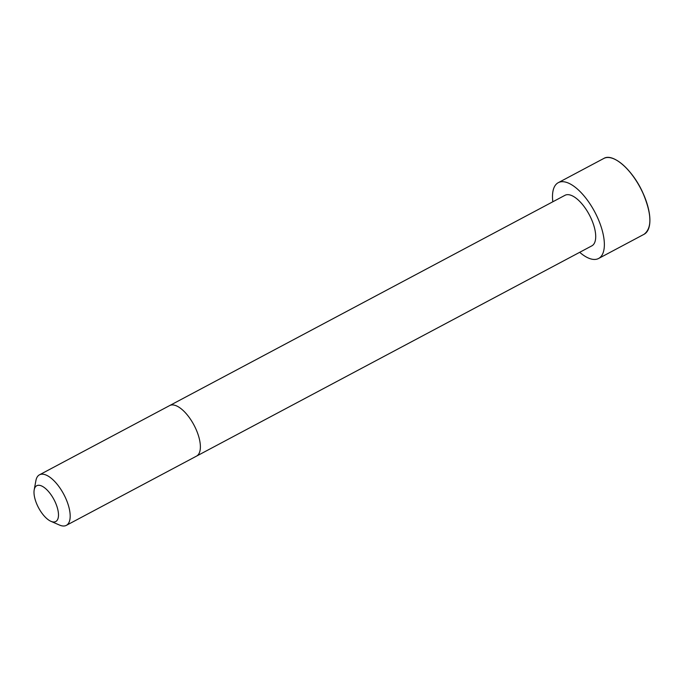 <?xml version="1.0" encoding="UTF-8"?>
<svg xmlns="http://www.w3.org/2000/svg" width="684" height="684" viewBox="0 0 684 684"><rect width="100%" height="100%" fill="white"/><g stroke="black" fill="none" stroke-linecap="round" stroke-linejoin="round"><path stroke-width="1.03" d="M196.53 456.117A28.625 12.321 62 0 0 193.974 425.055A28.625 12.321 62 0 0 169.649 405.578L564.993 195.308A28.617 12.321 62 0 1 589.309 214.793A28.617 12.321 62 0 1 591.865 245.838L66.339 525.363A28.625 12.321 62 0 1 63.689 526.013A28.625 12.321 62 0 1 59.517 525.064L50.932 521.319A20.272 8.73 62 0 1 38.535 507.725A20.272 8.73 62 0 1 34.2 489.855A20.272 8.73 62 0 1 52.54 497.063A20.272 8.73 62 0 1 53.882 521.995A20.272 8.73 62 0 1 50.932 521.319M552.826 201.78A42.93 18.485 62 0 1 558.272 182.671A42.93 18.485 62 0 1 594.747 211.895A42.93 18.485 62 0 1 598.594 258.484A42.93 18.485 62 0 1 594.618 259.458A42.93 18.485 62 0 1 579.707 252.311M34.2 489.855L35.893 480.638A28.625 12.321 62 0 1 39.458 474.824A28.625 12.321 62 0 1 63.774 494.31A28.625 12.321 62 0 1 66.339 525.363M558.272 182.671L603.784 158.466A42.93 18.485 62 0 1 640.258 187.69A42.93 18.485 62 0 1 644.097 234.27L598.594 258.484M614.07 158.945A42.801 18.425 62 0 1 640.318 187.664A42.801 18.425 62 0 1 649.458 225.472M169.649 405.578L39.458 474.824M603.784 158.466C612.736 152.712 632.426 169.623 642.601 192.213C651.784 213.887 652.279 227.909 644.097 234.27"/></g></svg>

